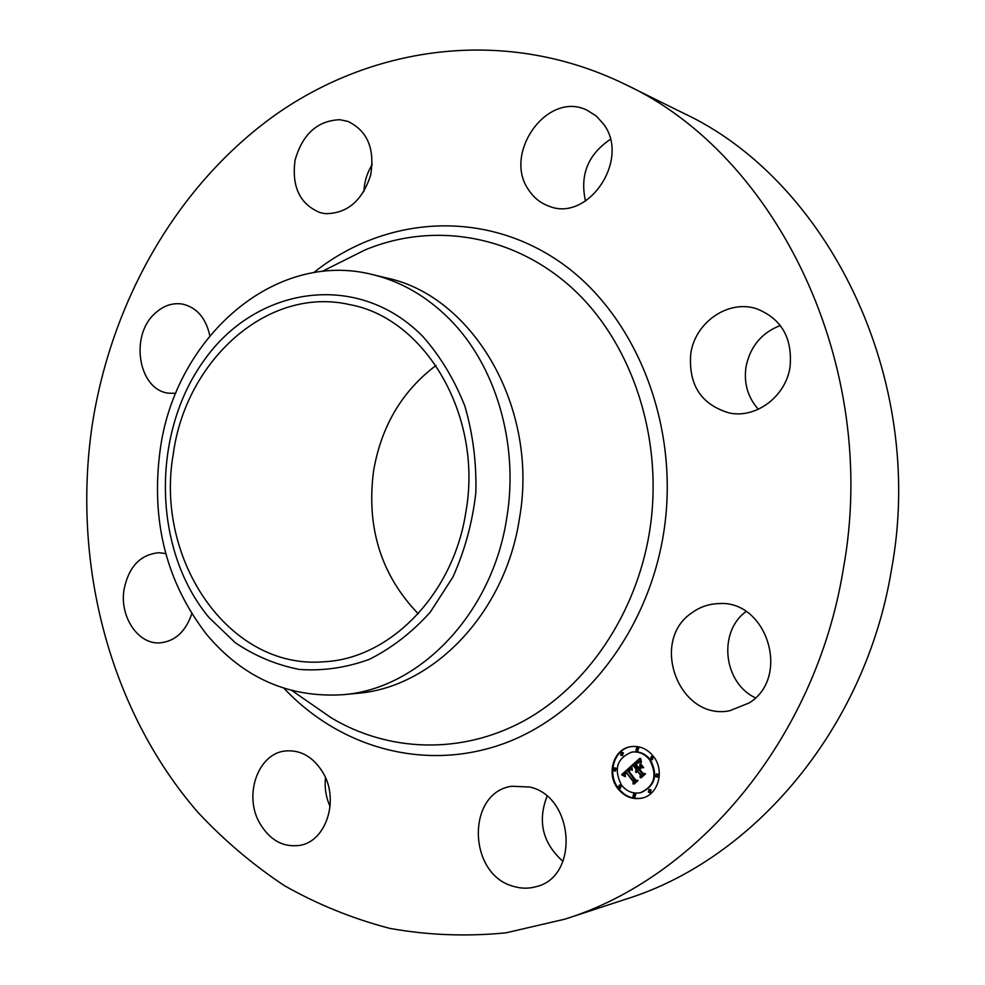 <?xml version="1.0" encoding="UTF-8"?>
<svg xmlns="http://www.w3.org/2000/svg" width="985" height="985" viewBox="0 0 985 985"><rect width="100%" height="100%" fill="white"/><g stroke="black" fill="none" stroke-linecap="round" stroke-linejoin="round"><path stroke-width="1.48" d="M529.696 787.027C574.292 796.52 579.636 876.896 536.062 886.685C528.637 888.778 521.127 888.667 513.53 886.365C467.579 874.569 466.262 792.506 511.757 786.239L529.696 787.027M562.989 861.432C542.673 843.185 537.354 821.478 547.032 796.311M624.576 84.07L682.396 112.659C827.695 179.812 926.934 378.585 891.462 569.81C865.396 728.949 753.39 859.499 626.189 899.071L564.898 919.153L505.921 932.844C466.397 936.71 427.662 935.208 389.74 928.362C352.642 918.673 317.539 904.439 284.406 885.663C252.665 864.596 223.706 840.008 197.517 811.899C109.31 709.742 72.016 563.913 92.048 426.086C111.083 301.545 176.758 185.18 275.714 114.617C374.706 45.088 506.758 26.817 624.576 84.07C776.217 153.869 880.799 365.373 843.222 569.49C815.617 739.316 697.589 877.992 564.898 919.153M330.086 806.481C325.949 797.296 324.422 787.692 325.518 777.67M363.945 191.509C364.327 181.769 367.097 172.769 372.231 164.495M585.509 201.075C579.685 175.059 587.971 154.485 610.343 139.365M758.351 409.28C747.775 397.398 743.675 383.214 746.027 366.752C750.176 346.56 761.602 332.807 780.317 325.469M755.409 697.836C723.273 682.74 717.893 631.951 746.039 611.525M418.219 613.766C381.084 575.129 366.198 527.529 373.574 470.953C381.232 426.308 402.028 391.156 435.961 365.497M465.967 511.387C453.716 594.214 389.949 658.817 323.966 661.76C229.025 670.046 154.596 559.689 173.249 454.233C185.66 360.35 267.674 285.798 349.49 304.574C425.114 318.02 482.982 415.436 465.967 511.387M422.959 336.587C357.777 270.05 255.977 286.266 203.87 360.645C150.84 434.225 152.7 549.975 208.955 617.496L235.218 642.676C255.078 656.072 276.502 664.998 299.489 669.455C322.932 671.105 346.203 667.744 369.289 659.371C391.735 648.13 412.05 632.395 430.26 612.178L452.952 576.988C464.821 550.504 472.455 522.407 475.841 492.697C476.605 462.802 472.948 433.929 464.858 406.091C454.38 379.582 440.418 356.422 422.959 336.587M342.681 694.721C288.74 697.946 243.504 678 206.973 634.857C166.391 582.578 150.767 521.077 160.099 450.379C174.702 338.557 273.978 249.34 372.712 274.618L386.268 277.893C473.145 295.771 539.152 408.073 519.44 518.553C505.194 613.593 432.44 687.949 356.57 693.403L342.681 694.721C419.056 689.241 492.377 614.049 506.77 517.913C519.193 443.607 495.467 364.487 448.852 318.45C426.283 296.091 400.895 281.488 372.712 274.618M529.019 190.425C501.993 153.943 547.438 90.041 587.269 110.32L596.282 116.021L603.596 124.135C630.708 159.595 587.946 222.561 549.002 206.173C540.753 203.242 534.079 197.985 529.019 190.425M191.779 613.766C185.673 631.607 175.084 641.309 160.013 642.873C137.962 644.633 119.345 616.413 124.073 589.338C128.85 566.461 140.559 554.26 159.213 552.72L165.751 553.595M690.78 353.553C695.127 322.329 728.334 299.231 756.689 308.785C781.585 318.734 792.691 338.175 790.032 367.097C785.698 396.598 756.111 418.613 729.528 413.035C701.172 404.761 688.256 384.938 690.78 353.553M175.761 393.298L169.358 393.237C138.737 391.02 129.109 336.057 155.039 313.378C163.473 305.584 172.695 302.493 182.718 304.131C196.877 307.566 205.914 318.093 209.817 335.688M691.999 612.732C699.818 607.056 708.547 604.027 718.163 603.645C766.404 599.163 791.398 676.621 749.351 702.859L729.651 710.776C678.936 720.848 649.078 640.964 691.999 612.732M325.321 213.659L320.248 212.686C299.908 204.314 291.511 186.805 295.069 160.149C302.518 134.12 317.453 120.638 339.85 119.702L347.988 121.426C367.528 130.931 375.063 148.932 370.594 175.416C362.172 200.915 347.077 213.671 325.321 213.659M323.437 773.434C339.32 800.596 325.924 841.264 300.043 845.339C283.064 847.679 269.508 840.094 259.387 822.598C243.554 794.575 258.255 753.451 285.318 750.964C301.041 749.659 313.747 757.145 323.437 773.434M617.693 788.394C605.984 773.681 613.63 748.945 630.671 746.679C639.61 745.473 647.219 748.735 653.498 756.455C665.109 770.75 658.202 795.141 641.764 798.158C632.284 799.857 624.268 796.594 617.693 788.394M631.003 746.618C614.16 749.142 606.772 773.668 618.371 788.246C624.835 796.336 632.739 799.611 642.097 798.084M640.656 792.654L640.989 792.593C655.173 786.129 658.288 775.17 650.334 759.743C645.372 753.624 639.339 751.062 632.247 752.047L631.914 752.109M622.335 755.495L623.456 752.959L621.744 752.478M652.23 759.632L653.338 757.071L651.602 756.578M637.652 750.767L638.772 748.218L637.061 747.726M650.137 792.556L651.196 790.007L649.411 789.527M657.438 776.993L658.522 774.419L656.761 773.939M620.255 788.148L621.326 785.611L619.577 785.131M615.169 770.947L616.265 768.411L614.541 767.943M634.697 797.136L635.756 794.587L633.983 794.119M649.669 759.878C657.623 775.318 654.508 786.264 640.312 792.74C632.899 794.033 626.608 791.46 621.461 785.033C613.532 769.223 616.905 758.265 631.582 752.171C638.674 751.173 644.695 753.747 649.669 759.878M630.88 766.305L631.791 770.061L629.723 769.174L627.617 770.578L634.857 780.477L636.519 780.649L632.949 783.826L633.244 781.794L626.522 772.782L625.118 774.518L625.45 776.476L624.847 774.432L626.017 772.105L624.158 774.308L624.835 776.525L621.621 774.739L630.88 766.305M631.791 766.428L632.382 770.184L631.791 766.428M630.585 769.728L628.713 770.836L635.51 779.948L638.021 780.551L634.032 784.097L637.418 780.686L635.325 780.231L628.27 770.787L630.4 769.765M631.594 765.665L639.721 758.401L640.472 762.267L637.923 761.664L634.771 764.077L637.948 768.3L638.428 767.881L635.633 764.138L638.058 762.156L639.573 762.156L636.002 764.212L638.625 767.709L639.807 766.65L639.918 764.003L642.762 767.795L640.312 767.463L638.526 769.063L641.949 773.644L643.845 773.927L639.979 777.35L640.385 775.035L637.455 771.132L636.507 772.548L636.95 770.467L635.793 772.375L636.384 769.704L633.527 765.887L631.594 765.665L634.192 765.751L637.061 769.568L636.31 771.132M640.73 758.413L641.395 762.452L640.73 758.413M640.73 763.806L643.673 767.721L640.73 763.806M641.37 767.795L639.77 769.223L642.676 773.114L645.544 773.865L641.001 777.904L644.929 774.001L642.565 773.397L639.388 769.162L641.37 767.795M633.527 765.887L634.192 765.751M636.95 770.467L637.627 771.107M637.455 771.132L641.05 774.899L640.742 776.672M640.312 767.463L642.577 767.549M640.545 764.84L640.484 766.515L638.625 767.709M638.883 761.971L637.812 762.612M639.006 767.623L637.948 768.3M638.095 761.614L640.312 761.737M639.745 758.844L632.271 765.53M636.384 769.704L637.061 769.568M636.175 769.938L636.852 769.814M636.002 770.184L636.679 770.048M635.867 770.442L636.532 770.307M635.756 770.701L636.433 770.566M635.682 770.959L636.347 770.824M635.633 771.23L636.31 771.095M637.27 770.886L637.948 770.75M637.135 771.033L637.8 770.898M637 771.169L637.677 771.033M640.385 775.035L641.05 774.899M639.807 766.65L640.484 766.515M638.058 762.156L638.736 762.033M637.775 762.304L638.44 762.181M637.48 762.488L638.145 762.365M637.172 762.71L637.849 762.587M638.428 767.881L639.105 767.746M638.255 761.577L638.92 761.454M638.415 761.577L639.08 761.442M638.588 761.577L639.265 761.454M638.772 761.602L639.45 761.479M638.982 761.651L639.647 761.516M639.191 761.713L639.868 761.577M639.425 761.787L640.09 761.651M639.671 761.873L640.312 761.75M630.954 766.712L622.298 774.604L624.404 775.774M621.621 774.739L622.298 774.604M626.017 772.105L626.62 772.757M626.522 772.782L633.921 781.647L633.7 783.161M629.575 769.199L631.557 769.396M621.991 774.924L622.668 774.789M622.335 775.109L623.012 774.973M622.68 775.293L623.357 775.158M623.012 775.478L623.69 775.343M623.333 775.663L624.01 775.527M623.628 775.848L624.305 775.712M626.263 772.622L626.94 772.486M633.244 781.794L633.921 781.647M629.723 769.174L630.4 769.039M629.871 769.174L630.535 769.039M630.018 769.187L630.683 769.051M630.166 769.211L630.843 769.076M630.326 769.26L630.991 769.125M630.486 769.322L631.151 769.187M630.646 769.396L631.323 769.26M630.831 769.494L631.496 769.359M630.326 769.556L629.501 770.147M635.325 780.231L637.221 780.354M629.587 769.716L630.252 769.593M629.366 769.864L630.031 769.728M629.243 769.95L629.92 769.814M629.107 770.048L629.784 769.913M628.972 770.159L629.649 770.024M628.836 770.27L629.513 770.147M628.689 770.405L629.304 770.282M643.23 773.25L644.793 773.668M642.565 773.397L643.23 773.262M622.779 753.082L622.003 755.606L620.624 755.015L621.4 752.491L622.779 753.082M652.686 757.194L651.91 759.73L650.494 759.139L651.27 756.603L652.686 757.194M638.108 748.329L637.32 750.865L635.928 750.287L636.716 747.738L638.108 748.329M650.531 790.155L649.817 792.679L648.352 792.088L649.066 789.551L650.531 790.155M657.869 774.567L657.118 777.103L655.665 776.512L656.416 773.964L657.869 774.567M618.494 787.668L619.233 785.156L620.649 785.759L619.922 788.271L618.494 787.668M613.446 770.467L614.197 767.955L615.588 768.546L614.837 771.058L613.446 770.467M632.912 796.656L633.626 794.144L635.091 794.735L634.377 797.259L632.912 796.656M322.107 271.429L364.758 250.079C432.821 221.502 514.478 234.307 574.083 289.898C633.466 345.513 664.383 441.674 649.349 532.971C635.707 614.972 586.678 686.459 523.909 720.86C460.894 755.027 388.336 751.937 331.317 717.88L308.502 702.034M313.759 272.599C383.079 216.946 481.333 208.327 558.803 261.21C636.125 313.833 681.349 426.887 663.299 535.138C646.985 633.589 581.285 715.873 502.707 743.983C423.895 772.018 339.468 747.393 284.037 688.33M292.139 690.682L308.465 702.022M640.312 792.74L640.989 792.593M631.582 752.171L632.247 752.047M622.003 755.606L622.68 755.483M621.4 752.491L622.077 752.368M651.91 759.73L652.575 759.607M651.27 756.603L651.935 756.468M637.32 750.865L637.997 750.755M636.716 747.738L637.393 747.627M649.817 792.679L650.482 792.531M649.066 789.551L649.731 789.404M657.118 777.103L657.783 776.968M656.416 773.964L657.081 773.828M619.233 785.156L619.91 785.02M619.922 788.271L620.599 788.123M614.197 767.955L614.874 767.82M614.837 771.058L615.514 770.923M633.626 794.144L634.303 793.996M634.377 797.259L635.042 797.099"/></g></svg>
